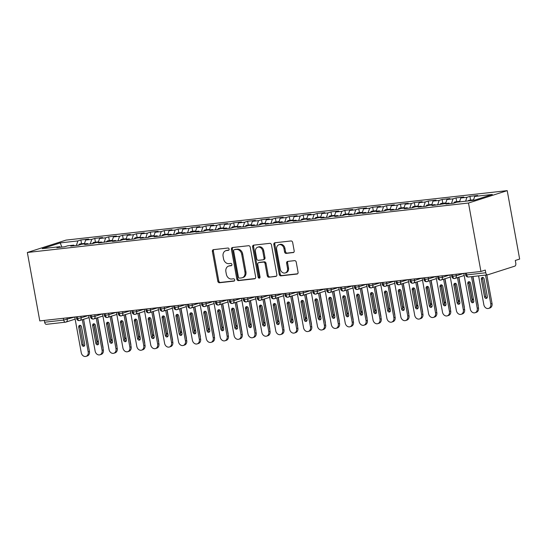 <?xml version="1.0" encoding="UTF-8"?>
<svg xmlns="http://www.w3.org/2000/svg" width="547" height="547" viewBox="0 0 547 547"><rect width="100%" height="100%" fill="white"/><g stroke="black" fill="none" stroke-linecap="round" stroke-linejoin="round"><path stroke-width="0.82" d="M229.111 249.076A1.183 0.957 -107.7 0 0 227.949 248.03L213.46 249.651A1.689 1.361 -107.7 0 0 212.393 251.463L217.809 281.24A1.689 1.361 -107.7 0 0 219.47 282.744L233.959 281.117A1.183 0.957 -107.7 0 0 233.542 278.799L231.668 279.011A5.408 4.362 -107.7 0 1 226.342 274.204L225.89 271.722A5.408 4.362 -107.7 0 1 228.605 266.088A5.408 4.362 -107.7 0 1 229.289 265.945L231.169 265.733A1.183 0.957 -107.7 0 0 230.745 263.415L228.872 263.627A5.408 4.362 -107.7 0 1 223.545 258.82L223.094 256.338A5.408 4.362 -107.7 0 1 225.808 250.704A5.408 4.362 -107.7 0 1 226.492 250.553L228.373 250.341A1.183 0.957 -107.7 0 0 229.111 249.076M293.11 252.625A1.689 1.361 -107.7 0 0 294.177 250.82L292.659 242.465A1.689 1.361 -107.7 0 0 290.99 240.96L274.895 242.765A1.689 1.361 -107.7 0 0 273.835 244.571L279.25 274.355A1.689 1.361 -107.7 0 0 280.912 275.852L297.007 274.047A1.689 1.361 -107.7 0 0 298.067 272.242L296.235 262.15A1.689 1.361 -107.7 0 0 294.566 260.645L287.681 261.418A1.689 1.361 -107.7 0 0 286.621 263.23L287.531 268.235A4.52 3.644 -107.7 0 1 285.26 272.946A4.52 3.644 -107.7 0 1 280.235 269.049L276.666 249.446A4.52 3.644 -107.7 0 1 278.943 244.735A4.52 3.644 -107.7 0 1 283.968 248.625L284.556 251.893A1.689 1.361 -107.7 0 0 286.225 253.398L293.527 252.488M39.787 320.918L27.35 252.488L468.492 203.026L480.929 271.462L39.787 320.918M250.239 247.217A1.689 1.361 -107.7 0 0 248.577 245.712L232.482 247.517A1.689 1.361 -107.7 0 0 231.422 249.329L236.83 279.107A1.689 1.361 -107.7 0 0 238.499 280.611L254.587 278.806A1.689 1.361 -107.7 0 0 255.654 277.001L250.239 247.217M253.692 245.145L269.787 243.34A1.689 1.361 -107.7 0 1 271.449 244.837L276.857 274.621A1.689 1.361 -107.7 0 1 275.797 276.426L268.912 277.199A1.689 1.361 -107.7 0 1 267.244 275.695L265.049 263.62A1.689 1.361 -107.7 0 0 263.387 262.116L258.82 262.628A1.689 1.361 -107.7 0 0 257.753 264.44L260.037 277.014A1.183 0.957 -107.7 0 1 258.129 277.226L252.625 246.95A1.689 1.361 -107.7 0 1 253.692 245.145M480.929 271.462L485.285 270.068L485.777 272.762A2.585 1.504 83.6 0 0 487.514 274.861A2.585 1.504 83.6 0 0 487.692 274.826L514.789 266.15A2.585 1.504 83.6 0 0 515.787 263.162L515.295 260.461L519.65 259.066L507.213 190.636L468.492 203.026M507.213 190.636L66.071 240.099L27.35 252.488M61.879 247.087L60.225 242.902L42.222 248.666L59.869 246.69L56.867 247.647L64.649 246.779L67.65 245.815L73.763 245.131L70.761 246.088L78.542 245.22L81.544 244.256L87.657 243.572L84.655 244.53L92.436 243.661L95.438 242.697L101.551 242.013L98.549 242.977L115.444 240.454L112.443 241.418L120.224 240.543L123.225 239.586L129.338 238.895L126.336 239.859L134.118 238.984L137.119 238.027L143.232 237.343L140.237 238.301L148.011 237.432L151.013 236.468L157.126 235.784L154.131 236.742L161.912 235.873L164.907 234.909L171.026 234.225L168.025 235.183L175.806 234.314L178.807 233.35L184.92 232.666L181.919 233.631L198.814 231.107L195.812 232.072L203.593 231.196L206.595 230.239L212.708 229.549L209.706 230.513L217.487 229.637L220.489 228.68L226.602 227.996L223.6 228.954L231.381 228.078L234.383 227.121L240.495 226.437L237.494 227.395L245.275 226.526L248.276 225.562L254.389 224.879L251.388 225.836L259.169 224.967L262.17 224.003L268.283 223.32L265.281 224.284L282.177 221.761L279.175 222.725L286.956 221.85L289.958 220.892L296.071 220.202L293.069 221.166L300.85 220.291L303.852 219.333L309.964 218.65L306.963 219.607L314.744 218.732L317.745 217.774L323.858 217.091L320.857 218.048L328.638 217.18L331.639 216.215L337.752 215.532L334.757 216.489L342.538 215.621L345.533 214.656L351.653 213.973L348.651 214.937L365.546 212.414L362.545 213.378L370.326 212.503L373.327 211.545L379.44 210.855L376.439 211.819L384.22 210.944L387.221 209.986L393.334 209.303L390.332 210.26L398.113 209.385L401.115 208.428L407.228 207.744L404.226 208.701L412.007 207.833L415.009 206.869L421.122 206.185L418.12 207.142L425.901 206.274L428.903 205.31L435.015 204.626L432.014 205.59L448.909 203.067L445.908 204.031L453.689 203.156L456.69 202.199L474.338 200.216L492.341 194.458L474.693 196.435L473.408 200.325M60.225 242.902L77.872 240.926L76.368 245.459M81.558 243.736L80.874 239.962L77.872 240.926M80.874 239.962L88.655 239.094L85.653 240.051L91.766 239.367L90.262 243.9M95.451 242.177L94.768 238.41L91.766 239.367M94.768 238.41L102.549 237.535L99.547 238.499L105.66 237.808L104.156 242.348M109.345 240.625L108.662 236.851L105.66 237.808M108.662 236.851L116.443 235.976L113.441 236.94L119.554 236.249L118.049 240.789M123.246 239.066L122.555 235.292L119.554 236.249M122.555 235.292L130.336 234.417L127.335 235.381L133.447 234.697L131.943 239.23M137.14 237.507L136.449 233.733L133.447 234.697M136.449 233.733L144.23 232.865L141.229 233.822L147.348 233.138L145.844 237.672M151.034 235.948L150.343 232.174L147.348 233.138M150.343 232.174L158.124 231.306L155.122 232.263L161.242 231.579L159.738 236.113M164.927 234.389L164.237 230.615L161.242 231.579M164.237 230.615L172.018 229.747L169.023 230.704L175.136 230.02L173.631 234.554M178.821 232.831L178.137 229.063L175.136 230.02M178.137 229.063L185.912 228.188L182.917 229.152L189.03 228.461L187.525 233.001M192.715 231.278L192.031 227.504L189.03 228.461M192.031 227.504L199.812 226.629L196.811 227.593L202.923 226.902L201.419 231.443M206.609 229.719L205.925 225.945L202.923 226.902M205.925 225.945L213.706 225.07L210.704 226.034L216.817 225.35L215.313 229.884M220.503 228.161L219.819 224.386L216.817 225.35M219.819 224.386L227.6 223.518L224.598 224.475L230.711 223.791L229.207 228.325M234.396 226.602L233.713 222.827L230.711 223.791M233.713 222.827L241.494 221.959L238.492 222.916L244.605 222.232L243.1 226.766M248.29 225.043L247.606 221.268L244.605 222.232M247.606 221.268L255.387 220.4L252.386 221.357L258.499 220.673L256.994 225.207M262.184 223.484L261.5 219.716L258.499 220.673M261.5 219.716L269.281 218.841L266.28 219.798L272.392 219.115L270.888 223.655M276.078 221.932L275.394 218.157L272.392 219.115M275.394 218.157L283.175 217.282L280.173 218.246L286.286 217.556L284.782 222.096M289.972 220.373L289.288 216.598L286.286 217.556M289.288 216.598L297.069 215.723L294.067 216.687L300.18 216.003L298.676 220.537M303.865 218.814L303.182 215.039L300.18 216.003M303.182 215.039L310.963 214.171L307.961 215.128L314.074 214.445L312.569 218.978M317.766 217.255L317.075 213.48L314.074 214.445M317.075 213.48L324.856 212.612L321.855 213.569L327.968 212.886L326.463 217.419M331.66 215.696L330.969 211.921L327.968 212.886M330.969 211.921L338.75 211.053L335.749 212.01L341.868 211.327L340.364 215.86M345.554 214.137L344.863 210.369L341.868 211.327M344.863 210.369L352.644 209.494L349.649 210.451L355.762 209.768L354.258 214.308M359.447 212.585L358.757 208.81L355.762 209.768M358.757 208.81L366.538 207.935L363.543 208.899L369.656 208.209L368.152 212.749M373.341 211.026L372.657 207.251L369.656 208.209M372.657 207.251L380.438 206.376L377.437 207.34L383.55 206.657L382.045 211.19M387.235 209.467L386.551 205.693L383.55 206.657M386.551 205.693L394.332 204.824L391.331 205.781L397.443 205.098L395.939 209.631M401.129 207.908L400.445 204.134L397.443 205.098M400.445 204.134L408.226 203.265L405.224 204.222L411.337 203.539L409.833 208.072M415.023 206.349L414.339 202.575L411.337 203.539M414.339 202.575L422.12 201.706L419.118 202.663L425.231 201.98L423.727 206.513M428.916 204.79L428.233 201.022L425.231 201.98M428.233 201.022L436.014 200.147L433.012 201.105L439.125 200.421L437.621 204.961M442.81 203.238L442.126 199.464L439.125 200.421M442.126 199.464L449.907 198.588L446.906 199.552L453.019 198.862L451.514 203.402M456.704 201.679L456.02 197.905L453.019 198.862M456.02 197.905L463.801 197.029L460.8 197.993L466.912 197.31L465.627 201.193M470.598 200.12L469.914 196.346L466.912 197.31M469.914 196.346L477.695 195.477L474.693 196.435M448.909 203.067L449.436 203.634M435.015 204.626L435.542 205.193M460.8 197.993L459.514 201.877M421.122 206.185L421.641 206.752M446.906 199.552L445.614 203.436M407.228 207.744L407.747 208.304M433.012 201.105L431.72 204.995M393.334 209.303L393.854 209.863M419.118 202.663L417.826 206.554M379.44 210.855L379.96 211.422M405.224 204.222L403.932 208.113M365.546 212.414L366.066 212.981M391.331 205.781L390.038 209.672M351.653 213.973L352.172 214.54M377.437 207.34L376.145 211.224M337.752 215.532L338.278 216.099M363.543 208.899L362.251 212.783M323.858 217.091L324.385 217.651M349.649 210.451L348.357 214.342M309.964 218.65L310.491 219.21M335.749 212.01L334.463 215.901M296.071 220.202L296.597 220.769M321.855 213.569L320.569 217.46M282.177 221.761L282.703 222.328M307.961 215.128L306.676 219.019M268.283 223.32L268.809 223.887M294.067 216.687L292.782 220.571M254.389 224.879L254.916 225.446M280.173 218.246L278.888 222.13M240.495 226.437L241.015 226.998M266.28 219.798L264.994 223.689M226.602 227.996L227.121 228.557M252.386 221.357L251.094 225.248M212.708 229.549L213.227 230.116M238.492 222.916L237.2 226.807M198.814 231.107L199.334 231.675M224.598 224.475L223.306 228.366M184.92 232.666L185.44 233.234M210.704 226.034L209.412 229.918M171.026 234.225L171.546 234.793M196.811 227.593L195.518 231.477M157.126 235.784L157.652 236.345M182.917 229.152L181.625 233.036M143.232 237.343L143.758 237.904M169.023 230.704L167.731 234.595M129.338 238.895L129.865 239.463M155.122 232.263L153.837 236.154M115.444 240.454L115.971 241.022M141.229 233.822L139.943 237.713M101.551 242.013L102.077 242.581M127.335 235.381L126.049 239.265M87.657 243.572L88.183 244.14M113.441 236.94L112.156 240.824M73.763 245.131L74.289 245.692M99.547 238.499L98.262 242.383M44.307 320.412L44.635 322.224L63.705 320.084L63.377 318.279M46.543 324.289A2.585 1.504 -96.4 0 1 46.372 324.323A2.585 1.504 -96.4 0 1 44.635 322.224M59.869 246.69L60.396 247.251M85.653 240.051L84.368 243.941M77.339 316.713L77.667 318.518A2.585 1.504 83.6 0 0 79.404 320.617A2.585 1.504 83.6 0 0 79.445 320.617A2.585 1.504 83.6 0 0 79.575 320.583A2.585 2.085 -107.7 0 0 79.835 320.521A2.585 2.085 -107.7 0 0 81.134 317.828L88.566 315.455M91.233 315.154L91.561 316.959A2.585 1.504 83.6 0 0 93.298 319.065A2.585 1.504 83.6 0 0 93.339 319.058A2.585 1.504 83.6 0 0 93.469 319.024A2.585 2.085 -107.7 0 0 93.728 318.963A2.585 2.085 -107.7 0 0 95.028 316.275L102.46 313.896M105.127 313.595L105.455 315.407A2.585 1.504 83.6 0 0 107.191 317.506A2.585 1.504 83.6 0 0 107.233 317.499A2.585 1.504 83.6 0 0 107.369 317.465A2.585 2.085 -107.7 0 0 107.622 317.41A2.585 2.085 -107.7 0 0 108.921 314.716L116.354 312.337M119.02 312.036L119.349 313.848A2.585 1.504 83.6 0 0 121.092 315.947A2.585 1.504 83.6 0 0 121.126 315.94A2.585 1.504 83.6 0 0 121.263 315.913A2.585 2.085 -107.7 0 0 121.516 315.851A2.585 2.085 -107.7 0 0 122.815 313.157L130.248 310.778M132.914 310.477L133.242 312.289A2.585 1.504 83.6 0 0 134.986 314.388A2.585 1.504 83.6 0 0 135.02 314.381A2.585 1.504 83.6 0 0 135.157 314.354A2.585 2.085 -107.7 0 0 135.41 314.293A2.585 2.085 -107.7 0 0 136.709 311.599L144.148 309.219M146.808 308.918L147.136 310.73A2.585 1.504 83.6 0 0 148.88 312.829A2.585 1.504 83.6 0 0 148.914 312.829A2.585 1.504 83.6 0 0 149.051 312.795A2.585 2.085 -107.7 0 0 149.31 312.734A2.585 2.085 -107.7 0 0 150.603 310.04L158.042 307.66M160.702 307.366L161.03 309.171A2.585 1.504 83.6 0 0 162.774 311.27A2.585 1.504 83.6 0 0 162.808 311.27A2.585 1.504 83.6 0 0 162.944 311.236A2.585 2.085 -107.7 0 0 163.204 311.175A2.585 2.085 -107.7 0 0 164.497 308.481L171.936 306.101M174.596 305.807L174.924 307.612A2.585 1.504 83.6 0 0 176.667 309.718A2.585 1.504 83.6 0 0 176.702 309.711A2.585 1.504 83.6 0 0 176.838 309.677A2.585 2.085 -107.7 0 0 177.098 309.616A2.585 2.085 -107.7 0 0 178.39 306.929L185.83 304.549M188.489 304.248L188.818 306.06A2.585 1.504 83.6 0 0 190.561 308.159A2.585 1.504 83.6 0 0 190.595 308.152A2.585 1.504 83.6 0 0 190.732 308.118A2.585 2.085 -107.7 0 0 190.992 308.064A2.585 2.085 -107.7 0 0 192.284 305.37L199.723 302.99M202.383 302.689L202.718 304.501A2.585 1.504 83.6 0 0 204.455 306.6A2.585 1.504 83.6 0 0 204.489 306.593A2.585 1.504 83.6 0 0 204.626 306.566A2.585 2.085 -107.7 0 0 204.886 306.505A2.585 2.085 -107.7 0 0 206.185 303.811L213.617 301.431M216.284 301.13L216.612 302.942A2.585 1.504 83.6 0 0 218.349 305.041A2.585 1.504 83.6 0 0 218.383 305.035A2.585 1.504 83.6 0 0 218.52 305.007A2.585 2.085 -107.7 0 0 218.779 304.946A2.585 2.085 -107.7 0 0 220.079 302.252L227.511 299.872M230.178 299.571L230.506 301.383A2.585 1.504 83.6 0 0 232.243 303.482A2.585 1.504 83.6 0 0 232.277 303.482A2.585 1.504 83.6 0 0 232.413 303.448A2.585 2.085 -107.7 0 0 232.673 303.387A2.585 2.085 -107.7 0 0 233.972 300.693L241.405 298.313M244.071 298.019L244.4 299.824A2.585 1.504 83.6 0 0 246.136 301.923A2.585 1.504 83.6 0 0 246.171 301.923A2.585 1.504 83.6 0 0 246.307 301.889A2.585 2.085 -107.7 0 0 246.567 301.828A2.585 2.085 -107.7 0 0 247.866 299.134L255.299 296.754M257.965 296.46L258.293 298.265A2.585 1.504 83.6 0 0 260.03 300.371A2.585 1.504 83.6 0 0 260.064 300.365A2.585 1.504 83.6 0 0 260.201 300.33A2.585 2.085 -107.7 0 0 260.461 300.269A2.585 2.085 -107.7 0 0 261.76 297.582L269.192 295.202M271.859 294.901L272.187 296.713A2.585 1.504 83.6 0 0 273.924 298.812A2.585 1.504 83.6 0 0 273.965 298.806A2.585 1.504 83.6 0 0 274.095 298.771A2.585 2.085 -107.7 0 0 274.355 298.717A2.585 2.085 -107.7 0 0 275.654 296.023L283.086 293.643M285.753 293.342L286.081 295.154A2.585 1.504 83.6 0 0 287.818 297.253A2.585 1.504 83.6 0 0 287.859 297.247A2.585 1.504 83.6 0 0 287.995 297.219A2.585 2.085 -107.7 0 0 288.248 297.158A2.585 2.085 -107.7 0 0 289.548 294.464L296.98 292.084M299.647 291.783L299.975 293.595A2.585 1.504 83.6 0 0 301.712 295.695A2.585 1.504 83.6 0 0 301.753 295.688A2.585 1.504 83.6 0 0 301.889 295.66A2.585 2.085 -107.7 0 0 302.142 295.599A2.585 2.085 -107.7 0 0 303.441 292.905L310.874 290.525M313.54 290.225L313.869 292.036A2.585 1.504 83.6 0 0 315.612 294.136A2.585 1.504 83.6 0 0 315.646 294.136A2.585 1.504 83.6 0 0 315.783 294.101A2.585 2.085 -107.7 0 0 316.036 294.04A2.585 2.085 -107.7 0 0 317.335 291.346L324.768 288.966M327.434 288.672L327.762 290.478A2.585 1.504 83.6 0 0 329.506 292.577A2.585 1.504 83.6 0 0 329.54 292.577A2.585 1.504 83.6 0 0 329.677 292.542A2.585 2.085 -107.7 0 0 329.93 292.481A2.585 2.085 -107.7 0 0 331.229 289.787L338.668 287.407M341.328 287.113L341.656 288.919A2.585 1.504 83.6 0 0 343.4 291.025A2.585 1.504 83.6 0 0 343.434 291.018A2.585 1.504 83.6 0 0 343.571 290.983A2.585 2.085 -107.7 0 0 343.831 290.922A2.585 2.085 -107.7 0 0 345.123 288.235L352.562 285.855M355.222 285.555L355.55 287.366A2.585 1.504 83.6 0 0 357.294 289.466A2.585 1.504 83.6 0 0 357.328 289.459A2.585 1.504 83.6 0 0 357.464 289.425A2.585 2.085 -107.7 0 0 357.724 289.37A2.585 2.085 -107.7 0 0 359.017 286.676L366.456 284.296M369.116 283.996L369.444 285.808A2.585 1.504 83.6 0 0 371.187 287.907A2.585 1.504 83.6 0 0 371.222 287.9A2.585 1.504 83.6 0 0 371.358 287.872A2.585 2.085 -107.7 0 0 371.618 287.811A2.585 2.085 -107.7 0 0 372.91 285.117L380.35 282.737M383.009 282.437L383.338 284.249A2.585 1.504 83.6 0 0 385.081 286.348A2.585 1.504 83.6 0 0 385.115 286.341A2.585 1.504 83.6 0 0 385.252 286.313A2.585 2.085 -107.7 0 0 385.512 286.252A2.585 2.085 -107.7 0 0 386.811 283.558L394.243 281.179M396.903 280.878L397.238 282.69A2.585 1.504 83.6 0 0 398.975 284.789A2.585 1.504 83.6 0 0 399.009 284.789A2.585 1.504 83.6 0 0 399.146 284.755A2.585 2.085 -107.7 0 0 399.406 284.693A2.585 2.085 -107.7 0 0 400.705 281.999L408.137 279.62M410.804 279.326L411.132 281.131A2.585 1.504 83.6 0 0 412.869 283.23A2.585 1.504 83.6 0 0 412.903 283.23A2.585 1.504 83.6 0 0 413.04 283.196A2.585 2.085 -107.7 0 0 413.3 283.134A2.585 2.085 -107.7 0 0 414.599 280.44L422.031 278.061M424.698 277.767L425.026 279.572A2.585 1.504 83.6 0 0 426.763 281.678A2.585 1.504 83.6 0 0 426.797 281.671A2.585 1.504 83.6 0 0 426.933 281.637A2.585 2.085 -107.7 0 0 427.193 281.575A2.585 2.085 -107.7 0 0 428.492 278.888L435.925 276.508M438.591 276.208L438.92 278.02A2.585 1.504 83.6 0 0 440.656 280.119A2.585 1.504 83.6 0 0 440.691 280.112A2.585 1.504 83.6 0 0 440.827 280.078A2.585 2.085 -107.7 0 0 441.087 280.016A2.585 2.085 -107.7 0 0 442.386 277.329L449.819 274.95M452.485 274.649L452.813 276.461A2.585 1.504 83.6 0 0 454.55 278.56A2.585 1.504 83.6 0 0 454.584 278.553A2.585 1.504 83.6 0 0 454.721 278.526A2.585 2.085 -107.7 0 0 454.981 278.464A2.585 2.085 -107.7 0 0 456.28 275.77L463.712 273.391M228.865 250.088L227.463 250.246A5.408 4.362 -107.7 0 0 226.779 250.389L225.808 250.704M228.605 266.088L229.576 265.78A5.408 4.362 -107.7 0 1 230.26 265.63L231.661 265.473M213.815 249.61A1.689 1.361 -107.7 0 0 213.364 251.148L218.773 280.932A1.689 1.361 -107.7 0 0 220.441 282.43L234.458 280.864M232.844 247.476A1.689 1.361 -107.7 0 0 232.386 249.015L237.801 278.799A1.689 1.361 -107.7 0 0 239.463 280.296L255.203 278.532M234.403 249.664A1.183 0.957 -107.7 0 0 233.658 250.936L238.41 277.076A1.183 0.957 -107.7 0 0 239.579 278.122L241.555 277.903A5.408 4.362 -107.7 0 0 242.239 277.76A5.408 4.362 -107.7 0 0 244.953 272.119L241.706 254.252A5.408 4.362 -107.7 0 0 236.379 249.446L234.403 249.664L235.374 249.357A1.183 0.957 -107.7 0 0 235.08 249.453M242.239 277.76L243.21 277.445A5.408 4.362 -107.7 0 0 245.924 271.811L244.953 272.119M235.374 249.357L237.35 249.138A5.408 4.362 -107.7 0 1 242.677 253.945L245.924 271.811M276.406 276.16L268.912 277.199M259.367 262.451A1.689 1.361 -107.7 0 1 259.784 262.321L264.351 261.808A1.689 1.361 -107.7 0 1 266.02 263.312L268.215 275.387A1.689 1.361 -107.7 0 0 269.876 276.891M254.047 245.104A1.689 1.361 -107.7 0 0 253.596 246.642L259.1 276.919A1.183 0.957 -107.7 0 0 259.873 277.917M262.772 251.087A4.52 3.644 -107.7 0 0 257.746 247.196A4.52 3.644 -107.7 0 0 255.476 251.907L256.734 258.813A1.689 1.361 -107.7 0 0 258.396 260.317L262.963 259.804A1.689 1.361 -107.7 0 0 264.03 257.993L262.772 251.087L263.743 250.779A4.52 3.644 -107.7 0 0 258.717 246.882L257.746 247.196M263.934 259.49A1.689 1.361 -107.7 0 0 264.994 257.685L264.03 257.993M263.743 250.779L264.994 257.685M278.943 244.735L279.907 244.42A4.52 3.644 -107.7 0 1 284.932 248.317L285.527 251.586A1.689 1.361 -107.7 0 0 287.189 253.083L293.718 252.352M285.26 272.946L286.225 272.638A4.52 3.644 -107.7 0 0 288.495 267.921L287.531 268.235M288.043 261.377A1.689 1.361 -107.7 0 0 287.585 262.916L288.495 267.921M275.257 242.724A1.689 1.361 -107.7 0 0 274.806 244.263L280.214 274.04A1.689 1.361 -107.7 0 0 281.883 275.544L297.616 273.78M81.975 244.208A3.439 2.003 -96.4 0 1 82.741 243.627A3.439 2.003 -96.4 0 1 82.966 243.579L80.047 243.907A3.439 2.003 83.6 0 0 79.821 243.955A3.439 2.003 83.6 0 0 78.713 245.165M82.966 243.579A3.439 2.003 -96.4 0 1 83.541 243.654M83.089 244.085A3.439 2.003 -96.4 0 1 83.848 243.504A3.439 2.003 -96.4 0 1 84.081 243.456L84.546 243.401M102.843 347.188L103 347.14A4.301 3.473 72.3 0 1 103.068 348.418M96.949 342.032A1.723 1.388 -107.7 0 0 98.262 340.993M103 347.14L97.653 317.711M93.899 324.378L96.757 340.097A1.723 1.388 -107.7 0 0 97.981 341.588M89.448 351.475A4.301 3.473 72.3 0 1 87.288 355.96L86.029 356.364A4.301 3.473 -107.7 0 0 88.19 351.878L89.448 351.475L83.602 319.318M74.761 317L81.243 352.658A4.301 3.473 -107.7 0 0 86.029 356.364M84.429 345.923A1.723 1.388 72.3 0 1 83.206 344.439L79.992 326.737A1.723 1.388 72.3 0 1 80.286 325.342M82.344 319.721L88.19 351.878M81.947 344.836L78.734 327.14A1.723 1.388 72.3 0 1 81.51 326.826L84.723 344.528A1.723 1.388 72.3 0 1 81.947 344.836L83.206 344.439M95.869 242.649A3.439 2.003 -96.4 0 1 96.634 242.075A3.439 2.003 -96.4 0 1 96.86 242.02L93.94 242.348A3.439 2.003 83.6 0 0 93.715 242.396A3.439 2.003 83.6 0 0 92.607 243.606M96.86 242.02A3.439 2.003 -96.4 0 1 97.434 242.095M96.983 242.526A3.439 2.003 -96.4 0 1 97.742 241.945A3.439 2.003 -96.4 0 1 97.975 241.897L98.439 241.842M116.743 345.629L116.894 345.581A4.301 3.473 72.3 0 1 116.962 346.86M110.843 340.473A1.723 1.388 -107.7 0 0 112.156 339.434M116.894 345.581L111.547 316.152M107.793 322.819L110.651 338.538A1.723 1.388 -107.7 0 0 111.875 340.029M109.762 241.09A3.439 2.003 -96.4 0 1 110.528 240.516A3.439 2.003 -96.4 0 1 110.754 240.461L107.841 240.789A3.439 2.003 83.6 0 0 107.609 240.844A3.439 2.003 83.6 0 0 106.501 242.047M110.754 240.461A3.439 2.003 -96.4 0 1 111.328 240.536M110.877 240.967A3.439 2.003 -96.4 0 1 111.636 240.386A3.439 2.003 -96.4 0 1 111.868 240.338L112.333 240.29M130.637 344.07L130.788 344.022A4.301 3.473 72.3 0 1 130.856 345.301M124.737 338.914A1.723 1.388 -107.7 0 0 126.049 337.875M130.788 344.022L125.441 314.593M121.687 321.26L124.545 336.986A1.723 1.388 -107.7 0 0 125.769 338.47M123.656 239.538A3.439 2.003 -96.4 0 1 124.422 238.957A3.439 2.003 -96.4 0 1 124.648 238.909L121.735 239.237A3.439 2.003 83.6 0 0 121.502 239.285A3.439 2.003 83.6 0 0 120.395 240.489M124.648 238.909A3.439 2.003 -96.4 0 1 125.222 238.977M124.771 239.408A3.439 2.003 -96.4 0 1 125.53 238.834A3.439 2.003 -96.4 0 1 125.762 238.779L126.227 238.731M144.531 342.511L144.681 342.463A4.301 3.473 72.3 0 1 144.75 343.742M138.63 337.362A1.723 1.388 -107.7 0 0 139.943 336.316M144.681 342.463L139.335 313.034M135.581 319.708L138.439 335.427A1.723 1.388 -107.7 0 0 139.663 336.911M137.55 237.979A3.439 2.003 -96.4 0 1 138.316 237.398A3.439 2.003 -96.4 0 1 138.541 237.35L135.629 237.678A3.439 2.003 83.6 0 0 135.396 237.726A3.439 2.003 83.6 0 0 134.288 238.936M138.541 237.35A3.439 2.003 -96.4 0 1 139.116 237.425M138.665 237.856A3.439 2.003 -96.4 0 1 139.423 237.275A3.439 2.003 -96.4 0 1 139.656 237.227L140.121 237.172M158.425 340.959L158.575 340.904A4.301 3.473 72.3 0 1 158.644 342.19M152.524 335.803A1.723 1.388 -107.7 0 0 153.837 334.757M158.575 340.904L153.228 311.482M149.481 318.149L152.333 333.868A1.723 1.388 -107.7 0 0 153.557 335.352M103.342 349.916A4.301 3.473 72.3 0 1 101.181 354.401L99.923 354.805A4.301 3.473 -107.7 0 0 102.084 350.319L103.342 349.916L97.496 317.759M88.655 315.441L95.137 351.099A4.301 3.473 -107.7 0 0 99.923 354.805M98.323 344.364A1.723 1.388 72.3 0 1 97.099 342.88L93.886 325.178A1.723 1.388 72.3 0 1 94.18 323.783M96.238 318.163L102.084 350.319M95.841 343.284L92.628 325.581A1.723 1.388 72.3 0 1 95.404 325.274L98.624 342.969A1.723 1.388 72.3 0 1 95.841 343.284L97.099 342.88M117.236 348.357A4.301 3.473 72.3 0 1 115.075 352.849L113.817 353.253A4.301 3.473 -107.7 0 0 115.978 348.76L117.236 348.357L111.39 316.2M102.549 313.882L109.031 349.54A4.301 3.473 -107.7 0 0 113.817 353.253M112.217 342.805A1.723 1.388 72.3 0 1 110.993 341.321L107.78 323.619A1.723 1.388 72.3 0 1 108.08 322.224M110.132 316.604L115.978 348.76M109.735 341.725L106.521 324.022A1.723 1.388 72.3 0 1 109.297 323.715L112.518 341.41A1.723 1.388 72.3 0 1 109.735 341.725L110.993 341.321M131.13 346.805A4.301 3.473 72.3 0 1 128.969 351.29L127.711 351.694A4.301 3.473 -107.7 0 0 129.871 347.201L131.13 346.805L125.284 314.641M116.443 312.323L122.925 347.981A4.301 3.473 -107.7 0 0 127.711 351.694M126.111 341.253A1.723 1.388 72.3 0 1 124.887 339.762L121.673 322.067A1.723 1.388 72.3 0 1 121.974 320.665M124.025 315.045L129.871 347.201M123.629 340.166L120.415 322.463A1.723 1.388 72.3 0 1 123.191 322.156L126.412 339.851A1.723 1.388 72.3 0 1 123.629 340.166L124.887 339.762M145.023 345.246A4.301 3.473 72.3 0 1 142.863 349.731L141.605 350.135A4.301 3.473 -107.7 0 0 143.765 345.649L145.023 345.246L139.177 313.089M130.336 310.771L136.818 346.429A4.301 3.473 -107.7 0 0 141.605 350.135M140.005 339.694A1.723 1.388 72.3 0 1 138.781 338.203L135.567 320.508A1.723 1.388 72.3 0 1 135.868 319.113M137.919 313.486L143.765 345.649M137.523 338.607L134.309 320.911A1.723 1.388 72.3 0 1 137.085 320.597L140.305 338.299A1.723 1.388 72.3 0 1 137.523 338.607L138.781 338.203M151.451 236.42A3.439 2.003 -96.4 0 1 152.21 235.839A3.439 2.003 -96.4 0 1 152.442 235.791L149.522 236.119A3.439 2.003 83.6 0 0 149.29 236.167A3.439 2.003 83.6 0 0 148.182 237.377M152.442 235.791A3.439 2.003 -96.4 0 1 153.01 235.866M152.558 236.297A3.439 2.003 -96.4 0 1 153.324 235.716A3.439 2.003 -96.4 0 1 153.55 235.668L154.015 235.613M172.319 339.4L172.469 339.352A4.301 3.473 72.3 0 1 172.544 340.631M166.418 334.244A1.723 1.388 -107.7 0 0 167.731 333.205M172.469 339.352L167.122 309.923M163.375 316.59L166.226 332.309A1.723 1.388 -107.7 0 0 167.45 333.8M158.917 343.687A4.301 3.473 72.3 0 1 156.757 348.172L155.498 348.576A4.301 3.473 -107.7 0 0 157.659 344.09L158.917 343.687L153.078 311.53M144.23 309.212L150.712 344.87A4.301 3.473 -107.7 0 0 155.498 348.576M153.898 338.135A1.723 1.388 72.3 0 1 152.675 336.644L149.461 318.949A1.723 1.388 72.3 0 1 149.762 317.554M151.82 311.934L157.659 344.09M151.416 337.048L148.203 319.352A1.723 1.388 72.3 0 1 150.979 319.038L154.199 336.74A1.723 1.388 72.3 0 1 151.416 337.048L152.675 336.644M165.344 234.861A3.439 2.003 -96.4 0 1 166.103 234.28A3.439 2.003 -96.4 0 1 166.336 234.232L163.416 234.56A3.439 2.003 83.6 0 0 163.184 234.608A3.439 2.003 83.6 0 0 162.076 235.819M166.336 234.232A3.439 2.003 -96.4 0 1 166.903 234.307M166.452 234.738A3.439 2.003 -96.4 0 1 167.218 234.157A3.439 2.003 -96.4 0 1 167.444 234.109L167.908 234.054M186.212 337.841L186.363 337.793A4.301 3.473 72.3 0 1 186.438 339.072M180.312 332.685A1.723 1.388 -107.7 0 0 181.625 331.646M186.363 337.793L181.016 308.364M177.269 315.031L180.127 330.75A1.723 1.388 -107.7 0 0 181.344 332.241M179.238 233.302A3.439 2.003 -96.4 0 1 179.997 232.728A3.439 2.003 -96.4 0 1 180.23 232.673L177.31 233.001A3.439 2.003 83.6 0 0 177.078 233.049A3.439 2.003 83.6 0 0 175.97 234.26M180.23 232.673A3.439 2.003 -96.4 0 1 180.797 232.748M180.346 233.179A3.439 2.003 -96.4 0 1 181.112 232.598A3.439 2.003 -96.4 0 1 181.337 232.55L181.802 232.496M200.106 336.282L200.257 336.234A4.301 3.473 72.3 0 1 200.332 337.513M194.206 331.126A1.723 1.388 -107.7 0 0 195.518 330.087M200.257 336.234L194.91 306.805M191.163 313.472L194.021 329.191A1.723 1.388 -107.7 0 0 195.238 330.682M193.132 231.743A3.439 2.003 -96.4 0 1 193.891 231.169A3.439 2.003 -96.4 0 1 194.123 231.114L191.204 231.443A3.439 2.003 83.6 0 0 190.971 231.497A3.439 2.003 83.6 0 0 189.864 232.701M194.123 231.114A3.439 2.003 -96.4 0 1 194.691 231.19M194.24 231.62A3.439 2.003 -96.4 0 1 195.005 231.039A3.439 2.003 -96.4 0 1 195.231 230.991L195.696 230.943M214 334.723L214.15 334.675A4.301 3.473 72.3 0 1 214.226 335.954M208.099 329.567A1.723 1.388 -107.7 0 0 209.419 328.528M214.15 334.675L208.804 305.247M205.057 311.913L207.915 327.639A1.723 1.388 -107.7 0 0 209.132 329.123M207.026 230.191A3.439 2.003 -96.4 0 1 207.785 229.61A3.439 2.003 -96.4 0 1 208.017 229.562L205.098 229.884A3.439 2.003 83.6 0 0 204.872 229.938A3.439 2.003 83.6 0 0 203.757 231.142M208.017 229.562A3.439 2.003 -96.4 0 1 208.585 229.631M208.133 230.061A3.439 2.003 -96.4 0 1 208.899 229.487A3.439 2.003 -96.4 0 1 209.125 229.432L209.59 229.384M227.894 333.164L228.051 333.116A4.301 3.473 72.3 0 1 228.12 334.395M221.993 328.015A1.723 1.388 -107.7 0 0 223.313 326.969M228.051 333.116L222.697 303.688M218.95 310.361L221.808 326.08A1.723 1.388 -107.7 0 0 223.026 327.564M172.811 342.128A4.301 3.473 72.3 0 1 170.65 346.613L169.392 347.017A4.301 3.473 -107.7 0 0 171.553 342.531L172.811 342.128L166.972 309.971M158.131 307.653L164.606 343.311A4.301 3.473 -107.7 0 0 169.392 347.017M167.792 336.576A1.723 1.388 72.3 0 1 166.575 335.092L163.355 317.39A1.723 1.388 72.3 0 1 163.656 315.995M165.714 310.375L171.553 342.531M165.317 335.489L162.097 317.793A1.723 1.388 72.3 0 1 164.879 317.479L168.093 335.181A1.723 1.388 72.3 0 1 165.317 335.489L166.575 335.092M186.705 340.569A4.301 3.473 72.3 0 1 184.544 345.054L183.286 345.458A4.301 3.473 -107.7 0 0 185.447 340.972L186.705 340.569L180.866 308.412M172.025 306.094L178.5 341.752A4.301 3.473 -107.7 0 0 183.286 345.458M181.686 335.017A1.723 1.388 72.3 0 1 180.469 333.533L177.249 315.831A1.723 1.388 72.3 0 1 177.549 314.436M179.607 308.816L185.447 340.972M179.211 333.937L175.99 316.234A1.723 1.388 72.3 0 1 178.773 315.927L181.987 333.622A1.723 1.388 72.3 0 1 179.211 333.937L180.469 333.533M200.605 339.01A4.301 3.473 72.3 0 1 198.438 343.502L197.18 343.906A4.301 3.473 -107.7 0 0 199.34 339.413L200.605 339.01L194.759 306.853M185.918 304.535L192.394 340.193A4.301 3.473 -107.7 0 0 197.18 343.906M195.58 333.458A1.723 1.388 72.3 0 1 194.363 331.974L191.142 314.272A1.723 1.388 72.3 0 1 191.443 312.877M193.501 307.257L199.34 339.413M193.105 332.378L189.884 314.675A1.723 1.388 72.3 0 1 192.667 314.368L195.881 332.063A1.723 1.388 72.3 0 1 193.105 332.378L194.363 331.974M214.499 337.458A4.301 3.473 72.3 0 1 212.332 341.943L211.074 342.347A4.301 3.473 -107.7 0 0 213.241 337.855L214.499 337.458L208.653 305.294M199.812 302.976L206.294 338.634A4.301 3.473 -107.7 0 0 211.074 342.347M209.474 331.906A1.723 1.388 72.3 0 1 208.257 330.415L205.036 312.72A1.723 1.388 72.3 0 1 205.337 311.318M207.395 305.698L213.241 337.855M206.998 330.819L203.778 313.116A1.723 1.388 72.3 0 1 206.561 312.809L209.774 330.504A1.723 1.388 72.3 0 1 206.998 330.819L208.257 330.415M220.92 228.632A3.439 2.003 -96.4 0 1 221.679 228.051A3.439 2.003 -96.4 0 1 221.911 228.003L218.991 228.331A3.439 2.003 83.6 0 0 218.766 228.379A3.439 2.003 83.6 0 0 217.651 229.583M221.911 228.003A3.439 2.003 -96.4 0 1 222.479 228.078M222.027 228.509A3.439 2.003 -96.4 0 1 222.793 227.928A3.439 2.003 -96.4 0 1 223.019 227.88L223.484 227.825M241.788 331.612L241.945 331.557A4.301 3.473 72.3 0 1 242.013 332.843M235.887 326.456A1.723 1.388 -107.7 0 0 237.207 325.41M241.945 331.557L236.591 302.129M232.844 308.802L235.702 324.521A1.723 1.388 -107.7 0 0 236.919 326.005M234.813 227.073A3.439 2.003 -96.4 0 1 235.572 226.492A3.439 2.003 -96.4 0 1 235.805 226.444L232.885 226.773A3.439 2.003 83.6 0 0 232.66 226.82A3.439 2.003 83.6 0 0 231.545 228.031M235.805 226.444A3.439 2.003 -96.4 0 1 236.372 226.52M235.928 226.95A3.439 2.003 -96.4 0 1 236.687 226.369A3.439 2.003 -96.4 0 1 236.919 226.321L237.377 226.267M255.681 330.053L255.839 330.005A4.301 3.473 72.3 0 1 255.907 331.284M249.788 324.897A1.723 1.388 -107.7 0 0 251.1 323.858M255.839 330.005L250.492 300.577M246.738 307.243L249.596 322.962A1.723 1.388 -107.7 0 0 250.82 324.453M248.707 225.514A3.439 2.003 -96.4 0 1 249.473 224.933A3.439 2.003 -96.4 0 1 249.699 224.885L246.779 225.214A3.439 2.003 83.6 0 0 246.553 225.261A3.439 2.003 83.6 0 0 245.446 226.472M249.699 224.885A3.439 2.003 -96.4 0 1 250.273 224.961M249.822 225.391A3.439 2.003 -96.4 0 1 250.581 224.81A3.439 2.003 -96.4 0 1 250.813 224.762L251.278 224.708M269.575 328.494L269.733 328.446A4.301 3.473 72.3 0 1 269.801 329.725M263.681 323.339A1.723 1.388 -107.7 0 0 264.994 322.299M269.733 328.446L264.386 299.018M260.632 305.684L263.49 321.404A1.723 1.388 -107.7 0 0 264.714 322.894M262.601 223.955A3.439 2.003 -96.4 0 1 263.367 223.374A3.439 2.003 -96.4 0 1 263.592 223.326L260.673 223.655A3.439 2.003 83.6 0 0 260.447 223.702A3.439 2.003 83.6 0 0 259.34 224.913M263.592 223.326A3.439 2.003 -96.4 0 1 264.167 223.402M263.716 223.832A3.439 2.003 -96.4 0 1 264.474 223.251A3.439 2.003 -96.4 0 1 264.707 223.203L265.172 223.149M283.469 326.935L283.626 326.887A4.301 3.473 72.3 0 1 283.695 328.166M277.575 321.78A1.723 1.388 -107.7 0 0 278.888 320.74M283.626 326.887L278.279 297.459M274.526 304.125L277.384 319.845A1.723 1.388 -107.7 0 0 278.608 321.335M276.495 222.397A3.439 2.003 -96.4 0 1 277.261 221.822A3.439 2.003 -96.4 0 1 277.486 221.767L274.567 222.096A3.439 2.003 83.6 0 0 274.341 222.15A3.439 2.003 83.6 0 0 273.233 223.354M277.486 221.767A3.439 2.003 -96.4 0 1 278.061 221.843M277.609 222.273A3.439 2.003 -96.4 0 1 278.368 221.692A3.439 2.003 -96.4 0 1 278.601 221.644L279.066 221.597M297.363 325.376L297.52 325.328A4.301 3.473 72.3 0 1 297.589 326.607M291.469 320.221A1.723 1.388 -107.7 0 0 292.782 319.181M297.52 325.328L292.173 295.9M288.419 302.566L291.277 318.292A1.723 1.388 -107.7 0 0 292.501 319.776M228.393 335.899A4.301 3.473 72.3 0 1 226.226 340.384L224.967 340.788A4.301 3.473 -107.7 0 0 227.135 336.302L228.393 335.899L222.547 303.742M213.706 301.424L220.188 337.082A4.301 3.473 -107.7 0 0 224.967 340.788M223.367 330.347A1.723 1.388 72.3 0 1 222.15 328.856L218.93 311.161A1.723 1.388 72.3 0 1 219.231 309.766M221.289 304.139L227.135 336.302M220.892 329.26L217.672 311.564A1.723 1.388 72.3 0 1 220.455 311.25L223.668 328.945A1.723 1.388 72.3 0 1 220.892 329.26L222.15 328.856M242.287 334.34A4.301 3.473 72.3 0 1 240.119 338.825L238.861 339.229A4.301 3.473 -107.7 0 0 241.029 334.743L242.287 334.34L236.441 302.183M227.6 299.865L234.082 335.523A4.301 3.473 -107.7 0 0 238.861 339.229M237.268 328.788A1.723 1.388 72.3 0 1 236.044 327.297L232.831 309.602A1.723 1.388 72.3 0 1 233.125 308.207M235.183 302.587L241.029 334.743M234.786 327.701L231.566 310.005A1.723 1.388 72.3 0 1 234.348 309.691L237.562 327.393A1.723 1.388 72.3 0 1 234.786 327.701L236.044 327.297M256.181 332.781A4.301 3.473 72.3 0 1 254.02 337.267L252.762 337.67A4.301 3.473 -107.7 0 0 254.923 333.185L256.181 332.781L250.335 300.624M241.494 298.306L247.976 333.964A4.301 3.473 -107.7 0 0 252.762 337.67M251.162 327.229A1.723 1.388 72.3 0 1 249.938 325.738L246.724 308.043A1.723 1.388 72.3 0 1 247.018 306.648M249.076 301.028L254.923 333.185M248.68 326.142L245.466 308.446A1.723 1.388 72.3 0 1 248.242 308.132L251.456 325.834A1.723 1.388 72.3 0 1 248.68 326.142L249.938 325.738M270.074 331.222A4.301 3.473 72.3 0 1 267.914 335.708L266.656 336.111A4.301 3.473 -107.7 0 0 268.816 331.626L270.074 331.222L264.228 299.065M255.387 296.748L261.869 332.405A4.301 3.473 -107.7 0 0 266.656 336.111M265.056 325.67A1.723 1.388 72.3 0 1 263.832 324.186L260.618 306.484A1.723 1.388 72.3 0 1 260.912 305.089M262.97 299.469L268.816 331.626M262.574 324.59L259.36 306.888A1.723 1.388 72.3 0 1 262.136 306.58L265.35 324.275A1.723 1.388 72.3 0 1 262.574 324.59L263.832 324.186M283.968 329.663A4.301 3.473 72.3 0 1 281.808 334.155L280.549 334.559A4.301 3.473 -107.7 0 0 282.71 330.067L283.968 329.663L278.122 297.506M269.281 295.189L275.763 330.846A4.301 3.473 -107.7 0 0 280.549 334.559M278.949 324.111A1.723 1.388 72.3 0 1 277.726 322.627L274.512 304.925A1.723 1.388 72.3 0 1 274.806 303.53M276.864 297.91L282.71 330.067M276.467 323.031L273.254 305.329A1.723 1.388 72.3 0 1 276.03 305.021L279.25 322.716A1.723 1.388 72.3 0 1 276.467 323.031L277.726 322.627M290.389 220.844A3.439 2.003 -96.4 0 1 291.154 220.263A3.439 2.003 -96.4 0 1 291.38 220.215L288.467 220.537A3.439 2.003 83.6 0 0 288.235 220.591A3.439 2.003 83.6 0 0 287.127 221.795M291.38 220.215A3.439 2.003 -96.4 0 1 291.954 220.284M291.503 220.714A3.439 2.003 -96.4 0 1 292.262 220.14A3.439 2.003 -96.4 0 1 292.495 220.085L292.96 220.038M311.264 323.817L311.414 323.769A4.301 3.473 72.3 0 1 311.482 325.048M305.363 318.662A1.723 1.388 -107.7 0 0 306.676 317.622M311.414 323.769L306.067 294.341M302.313 301.014L305.171 316.734A1.723 1.388 -107.7 0 0 306.395 318.217M297.862 328.111A4.301 3.473 72.3 0 1 295.701 332.597L294.443 333A4.301 3.473 -107.7 0 0 296.604 328.508L297.862 328.111L292.016 295.948M283.175 293.63L289.657 329.287A4.301 3.473 -107.7 0 0 294.443 333M292.843 322.552A1.723 1.388 72.3 0 1 291.619 321.068L288.406 303.373A1.723 1.388 72.3 0 1 288.707 301.971M290.758 296.351L296.604 328.508M290.361 321.472L287.148 303.77A1.723 1.388 72.3 0 1 289.924 303.462L293.144 321.157A1.723 1.388 72.3 0 1 290.361 321.472L291.619 321.068M304.282 219.285A3.439 2.003 -96.4 0 1 305.048 218.704A3.439 2.003 -96.4 0 1 305.274 218.656L302.361 218.985A3.439 2.003 83.6 0 0 302.129 219.032A3.439 2.003 83.6 0 0 301.021 220.236M305.274 218.656A3.439 2.003 -96.4 0 1 305.848 218.732M305.397 219.162A3.439 2.003 -96.4 0 1 306.156 218.581A3.439 2.003 -96.4 0 1 306.388 218.533L306.853 218.479M325.157 322.265L325.308 322.21A4.301 3.473 72.3 0 1 325.376 323.496M319.257 317.11A1.723 1.388 -107.7 0 0 320.569 316.063M325.308 322.21L319.961 292.782M316.207 299.455L319.065 315.175A1.723 1.388 -107.7 0 0 320.289 316.658M311.756 326.552A4.301 3.473 72.3 0 1 309.595 331.038L308.337 331.441A4.301 3.473 -107.7 0 0 310.498 326.956L311.756 326.552L305.91 294.389M297.069 292.077L303.551 327.735A4.301 3.473 -107.7 0 0 308.337 331.441M306.737 321A1.723 1.388 72.3 0 1 305.513 319.51L302.3 301.814A1.723 1.388 72.3 0 1 302.6 300.419M304.652 294.792L310.498 326.956M304.255 319.913L301.041 302.217A1.723 1.388 72.3 0 1 303.817 301.903L307.038 319.598A1.723 1.388 72.3 0 1 304.255 319.913L305.513 319.51M318.176 217.727A3.439 2.003 -96.4 0 1 318.942 217.145A3.439 2.003 -96.4 0 1 319.168 217.097L316.255 217.426A3.439 2.003 83.6 0 0 316.022 217.474A3.439 2.003 83.6 0 0 314.915 218.684M319.168 217.097A3.439 2.003 -96.4 0 1 319.742 217.173M319.291 217.603A3.439 2.003 -96.4 0 1 320.05 217.022A3.439 2.003 -96.4 0 1 320.282 216.974L320.747 216.92M339.051 320.706L339.202 320.658A4.301 3.473 72.3 0 1 339.27 321.937M333.15 315.551A1.723 1.388 -107.7 0 0 334.463 314.511M339.202 320.658L333.855 291.23M330.101 297.896L332.959 313.616A1.723 1.388 -107.7 0 0 334.183 315.106M325.65 324.993A4.301 3.473 72.3 0 1 323.489 329.479L322.231 329.882A4.301 3.473 -107.7 0 0 324.392 325.397L325.65 324.993L319.804 292.836M310.963 290.519L317.445 326.176A4.301 3.473 -107.7 0 0 322.231 329.882M320.631 319.441A1.723 1.388 72.3 0 1 319.407 317.951L316.193 300.255A1.723 1.388 72.3 0 1 316.494 298.86M318.545 293.24L324.392 325.397M318.149 318.354L314.935 300.659A1.723 1.388 72.3 0 1 317.711 300.344L320.932 318.046A1.723 1.388 72.3 0 1 318.149 318.354L319.407 317.951M332.07 216.168A3.439 2.003 -96.4 0 1 332.836 215.586A3.439 2.003 -96.4 0 1 333.061 215.539L330.149 215.867A3.439 2.003 83.6 0 0 329.916 215.915A3.439 2.003 83.6 0 0 328.809 217.125M333.061 215.539A3.439 2.003 -96.4 0 1 333.636 215.614M333.185 216.044A3.439 2.003 -96.4 0 1 333.95 215.463A3.439 2.003 -96.4 0 1 334.176 215.415L334.641 215.361M352.945 319.147L353.095 319.099A4.301 3.473 72.3 0 1 353.164 320.378M347.044 313.992A1.723 1.388 -107.7 0 0 348.357 312.952M353.095 319.099L347.748 289.671M344.001 296.337L346.853 312.057A1.723 1.388 -107.7 0 0 348.077 313.547M339.543 323.434A4.301 3.473 72.3 0 1 337.383 327.92L336.125 328.323A4.301 3.473 -107.7 0 0 338.285 323.838L339.543 323.434L333.704 291.277M324.856 288.96L331.338 324.617A4.301 3.473 -107.7 0 0 336.125 328.323M334.525 317.882A1.723 1.388 72.3 0 1 333.301 316.392L330.087 298.696A1.723 1.388 72.3 0 1 330.388 297.301M332.439 291.681L338.285 323.838M332.043 316.795L328.829 299.1A1.723 1.388 72.3 0 1 331.605 298.785L334.826 316.487A1.723 1.388 72.3 0 1 332.043 316.795L333.301 316.392M345.971 214.609A3.439 2.003 -96.4 0 1 346.73 214.027A3.439 2.003 -96.4 0 1 346.962 213.98L344.042 214.308A3.439 2.003 83.6 0 0 343.81 214.356A3.439 2.003 83.6 0 0 342.702 215.566M346.962 213.98A3.439 2.003 -96.4 0 1 347.53 214.055M347.078 214.486A3.439 2.003 -96.4 0 1 347.844 213.904A3.439 2.003 -96.4 0 1 348.07 213.856L348.535 213.802M366.839 317.588L366.989 317.54A4.301 3.473 72.3 0 1 367.064 318.819M360.938 312.433A1.723 1.388 -107.7 0 0 362.251 311.393M366.989 317.54L361.642 288.112M357.895 294.778L360.747 310.498A1.723 1.388 -107.7 0 0 361.97 311.988M353.437 321.875A4.301 3.473 72.3 0 1 351.277 326.361L350.018 326.764A4.301 3.473 -107.7 0 0 352.179 322.279L353.437 321.875L347.598 289.719M338.757 287.401L345.232 323.058A4.301 3.473 -107.7 0 0 350.018 326.764M348.418 316.323A1.723 1.388 72.3 0 1 347.195 314.84L343.981 297.137A1.723 1.388 72.3 0 1 344.282 295.742M346.34 290.122L352.179 322.279M345.936 315.243L342.723 297.541A1.723 1.388 72.3 0 1 345.499 297.233L348.719 314.928A1.723 1.388 72.3 0 1 345.936 315.243L347.195 314.84M359.864 213.05A3.439 2.003 -96.4 0 1 360.623 212.475A3.439 2.003 -96.4 0 1 360.856 212.421L357.936 212.749A3.439 2.003 83.6 0 0 357.704 212.797A3.439 2.003 83.6 0 0 356.596 214.007M360.856 212.421A3.439 2.003 -96.4 0 1 361.423 212.496M360.972 212.927A3.439 2.003 -96.4 0 1 361.738 212.345A3.439 2.003 -96.4 0 1 361.964 212.298L362.429 212.25M380.733 316.029L380.883 315.981A4.301 3.473 72.3 0 1 380.958 317.26M374.832 310.874A1.723 1.388 -107.7 0 0 376.145 309.834M380.883 315.981L375.536 286.553M371.789 293.219L374.647 308.946A1.723 1.388 -107.7 0 0 375.864 310.429M367.331 320.316A4.301 3.473 72.3 0 1 365.17 324.809L363.912 325.212A4.301 3.473 -107.7 0 0 366.073 320.72L367.331 320.316L361.492 288.16M352.651 285.842L359.126 321.499A4.301 3.473 -107.7 0 0 363.912 325.212M362.312 314.764A1.723 1.388 72.3 0 1 361.095 313.281L357.875 295.578A1.723 1.388 72.3 0 1 358.176 294.183M360.234 288.563L366.073 320.72M359.837 313.684L356.617 295.982A1.723 1.388 72.3 0 1 359.4 295.674L362.613 313.369A1.723 1.388 72.3 0 1 359.837 313.684L361.095 313.281M373.758 211.498A3.439 2.003 -96.4 0 1 374.517 210.916A3.439 2.003 -96.4 0 1 374.75 210.868L371.83 211.19A3.439 2.003 83.6 0 0 371.598 211.245A3.439 2.003 83.6 0 0 370.49 212.448M374.75 210.868A3.439 2.003 -96.4 0 1 375.317 210.937M374.866 211.368A3.439 2.003 -96.4 0 1 375.632 210.793A3.439 2.003 -96.4 0 1 375.857 210.739L376.322 210.691M394.626 314.47L394.777 314.422A4.301 3.473 72.3 0 1 394.852 315.701M388.726 309.315A1.723 1.388 -107.7 0 0 390.045 308.276M394.777 314.422L389.43 284.994M385.683 291.66L388.541 307.387A1.723 1.388 -107.7 0 0 389.758 308.87M381.225 318.764A4.301 3.473 72.3 0 1 379.064 323.25L377.806 323.653A4.301 3.473 -107.7 0 0 379.967 319.161L381.225 318.764L375.386 286.601M366.545 284.283L373.02 319.94A4.301 3.473 -107.7 0 0 377.806 323.653M376.206 313.205A1.723 1.388 72.3 0 1 374.989 311.722L371.769 294.026A1.723 1.388 72.3 0 1 372.069 292.624M374.127 287.004L379.967 319.161M373.731 312.125L370.51 294.423A1.723 1.388 72.3 0 1 373.293 294.115L376.507 311.811A1.723 1.388 72.3 0 1 373.731 312.125L374.989 311.722M387.652 209.939A3.439 2.003 -96.4 0 1 388.411 209.357A3.439 2.003 -96.4 0 1 388.643 209.31L385.724 209.638A3.439 2.003 83.6 0 0 385.498 209.686A3.439 2.003 83.6 0 0 384.384 210.889M388.643 209.31A3.439 2.003 -96.4 0 1 389.211 209.378M388.76 209.816A3.439 2.003 -96.4 0 1 389.526 209.234A3.439 2.003 -96.4 0 1 389.751 209.186L390.216 209.132M408.52 312.918L408.677 312.863A4.301 3.473 72.3 0 1 408.746 314.149M402.619 307.763A1.723 1.388 -107.7 0 0 403.939 306.717M408.677 312.863L403.324 283.435M399.577 290.108L402.435 305.828A1.723 1.388 -107.7 0 0 403.652 307.311M395.125 317.205A4.301 3.473 72.3 0 1 392.958 321.691L391.7 322.094A4.301 3.473 -107.7 0 0 393.867 317.609L395.125 317.205L389.279 285.042M380.438 282.731L386.914 318.388A4.301 3.473 -107.7 0 0 391.7 322.094M390.1 311.653A1.723 1.388 72.3 0 1 388.883 310.163L385.662 292.467A1.723 1.388 72.3 0 1 385.963 291.072M388.021 285.445L393.867 317.609M387.625 310.566L384.404 292.871A1.723 1.388 72.3 0 1 387.187 292.556L390.401 310.252A1.723 1.388 72.3 0 1 387.625 310.566L388.883 310.163M401.546 208.38A3.439 2.003 -96.4 0 1 402.305 207.798A3.439 2.003 -96.4 0 1 402.537 207.751L399.618 208.079A3.439 2.003 83.6 0 0 399.392 208.127A3.439 2.003 83.6 0 0 398.278 209.337M402.537 207.751A3.439 2.003 -96.4 0 1 403.105 207.826M402.654 208.257A3.439 2.003 -96.4 0 1 403.419 207.675A3.439 2.003 -96.4 0 1 403.645 207.628L404.11 207.573M422.414 311.359L422.571 311.311A4.301 3.473 72.3 0 1 422.64 312.59M416.513 306.204A1.723 1.388 -107.7 0 0 417.833 305.164M422.571 311.311L417.217 281.883M413.47 288.549L416.329 304.269A1.723 1.388 -107.7 0 0 417.546 305.759M409.019 315.646A4.301 3.473 72.3 0 1 406.852 320.132L405.594 320.535A4.301 3.473 -107.7 0 0 407.761 316.05L409.019 315.646L403.173 283.49M394.332 281.172L400.814 316.829A4.301 3.473 -107.7 0 0 405.594 320.535M403.994 310.094A1.723 1.388 72.3 0 1 402.777 308.604L399.556 290.908A1.723 1.388 72.3 0 1 399.857 289.513M401.915 283.893L407.761 316.05M401.519 309.007L398.298 291.312A1.723 1.388 72.3 0 1 401.081 290.997L404.295 308.699A1.723 1.388 72.3 0 1 401.519 309.007L402.777 308.604M415.44 206.821A3.439 2.003 -96.4 0 1 416.199 206.24A3.439 2.003 -96.4 0 1 416.431 206.192L413.511 206.52A3.439 2.003 83.6 0 0 413.286 206.568A3.439 2.003 83.6 0 0 412.171 207.778M416.431 206.192A3.439 2.003 -96.4 0 1 416.999 206.267M416.547 206.698A3.439 2.003 -96.4 0 1 417.313 206.116A3.439 2.003 -96.4 0 1 417.539 206.069L418.004 206.014M436.308 309.8L436.465 309.752A4.301 3.473 72.3 0 1 436.533 311.031M430.407 304.645A1.723 1.388 -107.7 0 0 431.727 303.606M436.465 309.752L431.118 280.324M427.364 286.99L430.222 302.71A1.723 1.388 -107.7 0 0 431.446 304.2M422.913 314.087A4.301 3.473 72.3 0 1 420.746 318.573L419.487 318.976A4.301 3.473 -107.7 0 0 421.655 314.491L422.913 314.087L417.067 281.931M408.226 279.613L414.708 315.27A4.301 3.473 -107.7 0 0 419.487 318.976M417.894 308.535A1.723 1.388 72.3 0 1 416.67 307.045L413.45 289.349A1.723 1.388 72.3 0 1 413.751 287.954M415.809 282.334L421.655 314.491M415.412 307.448L412.192 289.753A1.723 1.388 72.3 0 1 414.975 289.438L418.188 307.14A1.723 1.388 72.3 0 1 415.412 307.448L416.67 307.045M429.333 205.262A3.439 2.003 -96.4 0 1 430.092 204.681A3.439 2.003 -96.4 0 1 430.325 204.633L427.405 204.961A3.439 2.003 83.6 0 0 427.18 205.009A3.439 2.003 83.6 0 0 426.065 206.219M430.325 204.633A3.439 2.003 -96.4 0 1 430.892 204.708M430.448 205.139A3.439 2.003 -96.4 0 1 431.207 204.557A3.439 2.003 -96.4 0 1 431.439 204.51L431.898 204.455M450.202 308.241L450.359 308.193A4.301 3.473 72.3 0 1 450.427 309.472M444.308 303.086A1.723 1.388 -107.7 0 0 445.62 302.047M450.359 308.193L445.012 278.765M441.258 285.431L444.116 301.151A1.723 1.388 -107.7 0 0 445.34 302.641M436.807 312.528A4.301 3.473 72.3 0 1 434.646 317.014L433.381 317.417A4.301 3.473 -107.7 0 0 435.549 312.932L436.807 312.528L430.961 280.372M422.12 278.054L428.602 313.711A4.301 3.473 -107.7 0 0 433.381 317.417M431.788 306.976A1.723 1.388 72.3 0 1 430.564 305.493L427.351 287.79A1.723 1.388 72.3 0 1 427.645 286.396M429.703 280.775L435.549 312.932M429.306 305.896L426.092 288.194A1.723 1.388 72.3 0 1 428.869 287.886L432.082 305.582A1.723 1.388 72.3 0 1 429.306 305.896L430.564 305.493M443.227 203.703A3.439 2.003 -96.4 0 1 443.993 203.128A3.439 2.003 -96.4 0 1 444.219 203.074L441.299 203.402A3.439 2.003 83.6 0 0 441.073 203.45A3.439 2.003 83.6 0 0 439.966 204.66M444.219 203.074A3.439 2.003 -96.4 0 1 444.793 203.149M444.342 203.58A3.439 2.003 -96.4 0 1 445.101 202.999A3.439 2.003 -96.4 0 1 445.333 202.951L445.798 202.903M464.095 306.682L464.253 306.635A4.301 3.473 72.3 0 1 464.321 307.913M458.201 301.527A1.723 1.388 -107.7 0 0 459.514 300.488M464.253 306.635L458.906 277.206M455.152 283.872L458.01 299.592A1.723 1.388 -107.7 0 0 459.234 301.082M450.701 310.969A4.301 3.473 72.3 0 1 448.54 315.462L447.282 315.858A4.301 3.473 -107.7 0 0 449.443 311.373L450.701 310.969L444.855 278.813M436.014 276.495L442.496 312.152A4.301 3.473 -107.7 0 0 447.282 315.858M445.682 305.417A1.723 1.388 72.3 0 1 444.458 303.934L441.244 286.231A1.723 1.388 72.3 0 1 441.538 284.837M443.596 279.216L449.443 311.373M443.2 304.337L439.986 286.635A1.723 1.388 72.3 0 1 442.762 286.327L445.976 304.023A1.723 1.388 72.3 0 1 443.2 304.337L444.458 303.934M457.121 202.151A3.439 2.003 -96.4 0 1 457.887 201.57A3.439 2.003 -96.4 0 1 458.112 201.522L455.193 201.843A3.439 2.003 83.6 0 0 454.967 201.898A3.439 2.003 83.6 0 0 453.86 203.101M458.112 201.522A3.439 2.003 -96.4 0 1 458.687 201.59M458.236 202.021A3.439 2.003 -96.4 0 1 458.995 201.446A3.439 2.003 -96.4 0 1 459.227 201.392L459.692 201.344M477.989 305.123L478.146 305.076A4.301 3.473 72.3 0 1 478.215 306.354M472.095 299.968A1.723 1.388 -107.7 0 0 473.408 298.929M478.146 305.076L472.95 276.495M469.046 282.314L471.904 298.04A1.723 1.388 -107.7 0 0 473.128 299.524M464.594 309.417A4.301 3.473 72.3 0 1 462.434 313.903L461.176 314.306A4.301 3.473 -107.7 0 0 463.336 309.814L464.594 309.417L458.748 277.254M449.907 274.936L456.389 310.593A4.301 3.473 -107.7 0 0 461.176 314.306M459.576 303.858A1.723 1.388 72.3 0 1 458.352 302.375L455.138 284.679A1.723 1.388 72.3 0 1 455.432 283.278M457.49 277.657L463.336 309.814M457.094 302.778L453.88 285.076A1.723 1.388 72.3 0 1 456.656 284.768L459.87 302.464A1.723 1.388 72.3 0 1 457.094 302.778L458.352 302.375M471.015 200.592A3.439 2.003 -96.4 0 1 471.781 200.011A3.439 2.003 -96.4 0 1 472.006 199.963L469.087 200.291A3.439 2.003 83.6 0 0 468.861 200.339A3.439 2.003 83.6 0 0 468.095 200.92M472.006 199.963A3.439 2.003 -96.4 0 1 472.581 200.031M472.129 200.469A3.439 2.003 -96.4 0 1 472.888 199.887A3.439 2.003 -96.4 0 1 473.121 199.84L473.586 199.785M478.591 275.866L483.835 304.7A4.301 3.473 -107.7 0 0 488.621 308.412A4.301 3.473 -107.7 0 0 490.782 303.92L485.538 275.086M490.782 303.92L492.04 303.517A4.301 3.473 72.3 0 1 489.88 308.009L488.621 308.412M484.102 278.874A1.723 1.388 -107.7 0 0 481.326 279.182L484.539 296.884A1.723 1.388 -107.7 0 0 487.322 296.57L484.102 278.874M492.04 303.517L486.844 274.936M482.878 277.384A1.723 1.388 -107.7 0 0 482.584 278.779L485.798 296.481A1.723 1.388 -107.7 0 0 487.021 297.965M478.488 307.858A4.301 3.473 72.3 0 1 476.328 312.344L475.069 312.747A4.301 3.473 -107.7 0 0 477.23 308.262L478.488 307.858L472.793 276.515M463.801 273.377L470.283 309.041A4.301 3.473 -107.7 0 0 475.069 312.747M473.47 302.306A1.723 1.388 72.3 0 1 472.246 300.816L469.032 283.12A1.723 1.388 72.3 0 1 469.326 281.726M471.487 276.659L477.23 308.262M470.988 301.219L467.774 283.524A1.723 1.388 72.3 0 1 470.55 283.209L473.77 300.905A1.723 1.388 72.3 0 1 470.988 301.219L472.246 300.816M75.151 319.133L65.941 322.08A2.585 2.085 -107.7 0 1 65.613 322.149A2.585 1.504 -96.4 0 1 65.442 322.183A2.585 1.504 -96.4 0 1 63.705 320.084L74.665 317.007M466.379 273.09L466.707 274.902L485.777 272.762M465.312 273.213L465.62 274.895L466.707 274.902A2.585 1.504 83.6 0 0 468.444 277.001A2.585 1.504 83.6 0 0 468.615 276.967M66.966 317.875L67.24 319.386A2.585 2.085 -107.7 0 1 65.941 322.08A2.585 2.585 0 0 1 65.442 322.183L46.372 324.323M76.272 316.829L76.58 318.518L77.667 318.518L81.134 317.828L80.86 316.316M94.754 314.757L95.028 316.269L90.474 316.959A2.585 2.585 0 0 0 93.298 319.065M108.648 313.199L108.921 314.716L104.368 315.4A2.585 2.585 0 0 0 107.191 317.506M122.542 311.64L122.815 313.157L118.261 313.841A2.585 2.585 0 0 0 121.092 315.947M136.435 310.087L136.709 311.599L132.155 312.282A2.585 2.585 0 0 0 134.986 314.388M150.329 308.529L150.603 310.04L146.049 310.73A2.585 2.585 0 0 0 148.88 312.829M164.223 306.97L164.497 308.481L159.943 309.171A2.585 2.585 0 0 0 162.774 311.27M178.117 305.411L178.39 306.922L173.837 307.612A2.585 2.585 0 0 0 176.667 309.718M192.011 303.852L192.284 305.37L187.73 306.053A2.585 2.585 0 0 0 190.561 308.159M205.904 302.293L206.178 303.811L201.624 304.494A2.585 2.585 0 0 0 204.455 306.6M219.798 300.741L220.072 302.252L215.525 302.935A2.585 2.585 0 0 0 218.349 305.041M233.692 299.182L233.972 300.693L229.419 301.383A2.585 2.585 0 0 0 232.243 303.482M247.586 297.623L247.866 299.134L243.312 299.824A2.585 2.585 0 0 0 246.136 301.923M261.48 296.064L261.76 297.575L257.206 298.265A2.585 2.585 0 0 0 260.03 300.371M275.38 294.505L275.654 296.023L271.1 296.706A2.585 2.585 0 0 0 273.924 298.812M289.274 292.946L289.548 294.464L284.994 295.148A2.585 2.585 0 0 0 287.818 297.253M303.168 291.394L303.441 292.905L298.888 293.589A2.585 2.585 0 0 0 301.712 295.695M317.062 289.835L317.335 291.346L312.781 292.036A2.585 2.585 0 0 0 315.612 294.136M330.956 288.276L331.229 289.787L326.675 290.478A2.585 2.585 0 0 0 329.506 292.577M344.849 286.717L345.123 288.228L340.569 288.919A2.585 2.585 0 0 0 343.4 291.025M358.743 285.158L359.017 286.676L354.463 287.36A2.585 2.585 0 0 0 357.294 289.466M372.637 283.599L372.91 285.117L368.357 285.801A2.585 2.585 0 0 0 371.187 287.907M386.531 282.047L386.804 283.558L382.25 284.242A2.585 2.585 0 0 0 385.081 286.348M400.425 280.488L400.698 281.999L396.144 282.69A2.585 2.585 0 0 0 398.975 284.789M414.318 278.929L414.599 280.44L410.045 281.131A2.585 2.585 0 0 0 412.869 283.23M428.212 277.37L428.492 278.888M442.106 275.811L442.386 277.329L437.832 278.013A2.585 2.585 0 0 0 440.656 280.119M456.007 274.252L456.28 275.77L451.726 276.454A2.585 2.585 0 0 0 454.55 278.56M423.631 277.883L423.939 279.572L428.492 278.881M227.463 250.246L226.492 250.553M230.26 265.63L229.289 265.945M220.441 282.43L219.47 282.744M218.773 280.932L217.809 281.24M213.364 251.148L212.393 251.463M255.005 278.669L254.587 278.806M239.463 280.296L238.499 280.611M237.801 278.799L236.83 279.107M232.386 249.015L231.422 249.329M242.677 253.945L241.706 254.252M237.35 249.138L236.379 249.446M276.214 276.297L275.797 276.426M268.215 275.387L267.244 275.695M266.02 263.312L265.049 263.62M264.351 261.808L263.387 262.116M259.784 262.321L258.82 262.628M259.1 276.919L258.129 277.226M253.596 246.642L252.625 246.95M287.189 253.083L286.225 253.398M285.527 251.586L284.556 251.893M284.932 248.317L283.968 248.625M287.585 262.916L286.621 263.23M297.418 273.917L297.007 274.047M281.883 275.544L280.912 275.852M280.214 274.04L279.25 274.355M274.806 244.263L273.835 244.571M78.734 327.14L79.992 326.737M92.628 325.581L93.886 325.178M106.521 324.022L107.78 323.619M120.415 322.463L121.673 322.067M134.309 320.911L135.567 320.508M148.203 319.352L149.461 318.949M162.097 317.793L163.355 317.39M175.99 316.234L177.249 315.831M189.884 314.675L191.142 314.272M203.778 313.116L205.036 312.72M217.672 311.564L218.93 311.161M231.566 310.005L232.831 309.602M245.466 308.446L246.724 308.043M259.36 306.888L260.618 306.484M273.254 305.329L274.512 304.925M287.148 303.77L288.406 303.373M301.041 302.217L302.3 301.814M314.935 300.659L316.193 300.255M328.829 299.1L330.087 298.696M342.723 297.541L343.981 297.137M356.617 295.982L357.875 295.578M370.51 294.423L371.769 294.026M384.404 292.871L385.662 292.467M398.298 291.312L399.556 290.908M412.192 289.753L413.45 289.349M426.092 288.194L427.351 287.79M439.986 286.635L441.244 286.231M453.88 285.076L455.138 284.679M482.584 278.779L481.326 279.182M485.798 296.481L484.539 296.884M467.774 283.524L469.032 283.12M465.62 274.895A2.585 2.585 0 0 0 468.444 277.001L487.514 274.861M76.58 318.518A2.585 2.585 0 0 0 79.404 320.617M90.166 315.27L90.474 316.959M79.445 320.617L89.045 317.575M104.06 313.711L104.368 315.4M93.339 319.058L102.939 316.016M117.954 312.159L118.261 313.841M107.233 317.499L116.832 314.463M131.848 310.6L132.155 312.282M121.126 315.94L130.726 312.905M145.741 309.041L146.049 310.73M135.02 314.381L144.62 311.346M159.635 307.482L159.943 309.171M148.914 312.829L158.514 309.787M173.529 305.923L173.837 307.612M162.808 311.27L172.408 308.228M187.43 304.364L187.73 306.053M176.702 309.711L186.301 306.669M201.323 302.812L201.624 304.494M190.595 308.152L200.202 305.117M215.217 301.253L215.525 302.935M204.489 306.593L214.096 303.558M229.111 299.694L229.419 301.383M218.383 305.035L227.99 301.999M243.005 298.136L243.312 299.824M232.277 303.482L241.883 300.44M256.899 296.577L257.206 298.265M246.171 301.923L255.777 298.881M270.792 295.018L271.1 296.706M260.064 300.365L269.671 297.322M284.686 293.465L284.994 295.148M273.965 298.806L283.565 295.77M298.58 291.907L298.888 293.589M287.859 297.247L297.459 294.211M312.474 290.348L312.781 292.036M301.753 295.688L311.352 292.652M326.368 288.789L326.675 290.478M315.646 294.136L325.246 291.093M340.261 287.23L340.569 288.919M329.54 292.577L339.14 289.534M354.155 285.671L354.463 287.36M343.434 291.018L353.034 287.975M368.056 284.119L368.357 285.801M357.328 289.459L366.928 286.423M381.95 282.56L382.25 284.242M371.222 287.9L380.821 284.864M395.843 281.001L396.144 282.69M385.115 286.341L394.722 283.305M409.737 279.442L410.045 281.131M399.009 284.789L408.616 281.746M423.939 279.572A2.585 2.585 0 0 0 426.763 281.678M412.903 283.23L422.51 280.187M437.525 276.324L437.832 278.013M426.797 281.671L436.403 278.628M451.419 274.772L451.726 276.454M440.691 280.112L450.297 277.069M454.584 278.553L464.191 275.517M235.224 249.391L234.253 249.699M259.572 262.369L258.601 262.676M264.146 259.449L263.182 259.757"/></g></svg>
